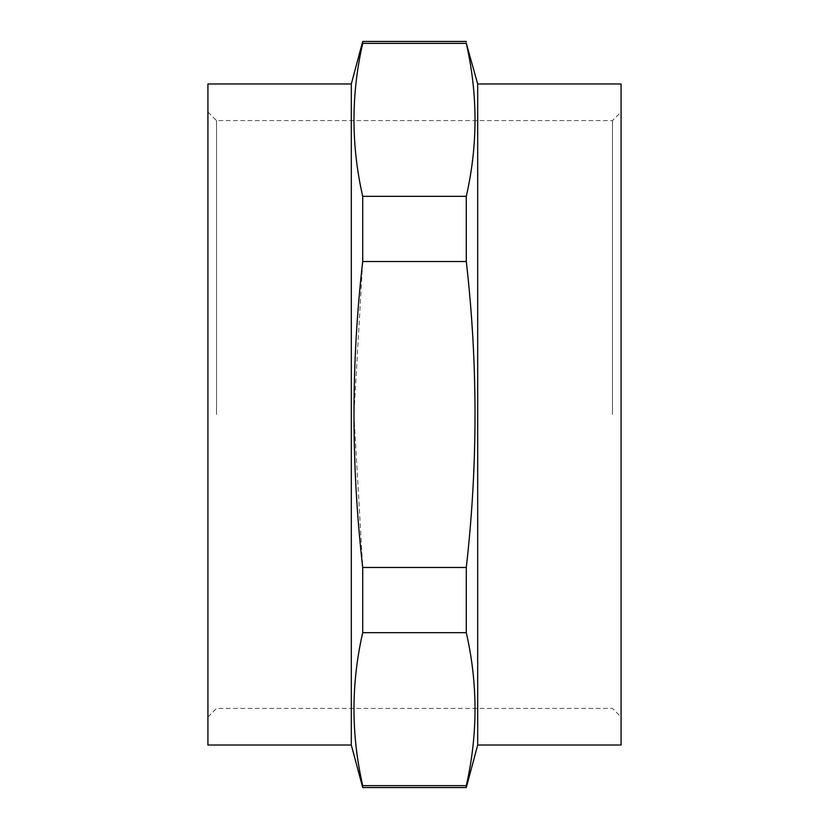 <?xml version="1.0" encoding="UTF-8"?>
<svg xmlns="http://www.w3.org/2000/svg" width="829" height="829" viewBox="0 0 829 829"><rect width="100%" height="100%" fill="white"/><g stroke="black" fill="none" stroke-linecap="round" stroke-linejoin="round"><path stroke-width="0.62" stroke-dasharray="4.14 3.11" d="M362.708 787.55L362.708 785.643C351.071 734.649 351.071 683.666 362.708 632.672L362.708 567.482L353.921 414.5L362.708 261.518L362.708 196.328C351.071 145.334 351.071 94.351 362.708 43.357L466.292 43.357C477.929 94.351 477.929 145.334 466.292 196.328L466.292 261.518C477.929 363.164 477.929 465.152 466.292 567.482L466.292 632.672C477.929 683.666 477.929 734.649 466.292 785.643L466.292 787.55M466.292 43.357L466.292 41.45M477.691 745.022L477.691 83.978M362.708 567.482L466.292 567.482M362.708 261.518L466.292 261.518M362.708 196.328L466.292 196.328M362.708 785.643L466.292 785.643M362.708 632.672L466.292 632.672M362.708 43.357L362.708 41.45M351.309 745.022L351.309 83.978M207.924 745.022L207.924 83.978M621.076 745.022L621.076 83.978M621.076 414.5L621.076 111.988L621.076 414.5M612.486 414.5L612.486 120.578L612.486 414.5M216.514 414.5L216.514 120.578L216.514 414.5M207.924 717.012L216.514 708.422L612.486 708.422L621.076 717.012M207.924 111.988L216.514 120.578L612.486 120.578L621.076 111.988"/><path stroke-width="1.24" d="M466.292 785.643C477.929 734.649 477.929 683.666 466.292 632.672L362.708 632.672C351.071 683.666 351.071 734.649 362.708 785.643L466.292 785.643L466.292 787.55L362.708 787.55L362.708 785.643M477.691 83.978L477.691 745.022L621.076 745.022L621.076 83.978L477.691 83.978L466.292 43.357C477.929 94.351 477.929 145.334 466.292 196.328L466.292 261.518C477.929 363.164 477.929 465.152 466.292 567.482L466.292 632.672M466.292 41.45L362.708 41.45L362.708 43.357L466.292 43.357M362.708 43.357C351.071 94.351 351.071 145.334 362.708 196.328L466.292 196.328M362.708 196.328L362.708 261.518L466.292 261.518M362.708 41.45L351.309 83.978L351.309 745.022L362.708 787.55M362.708 261.518C351.071 363.164 351.071 465.152 362.708 567.482L362.708 632.672M362.708 567.482L466.292 567.482M351.309 83.978L207.924 83.978L207.924 745.022L351.309 745.022M477.691 745.022L466.292 787.55"/></g></svg>
